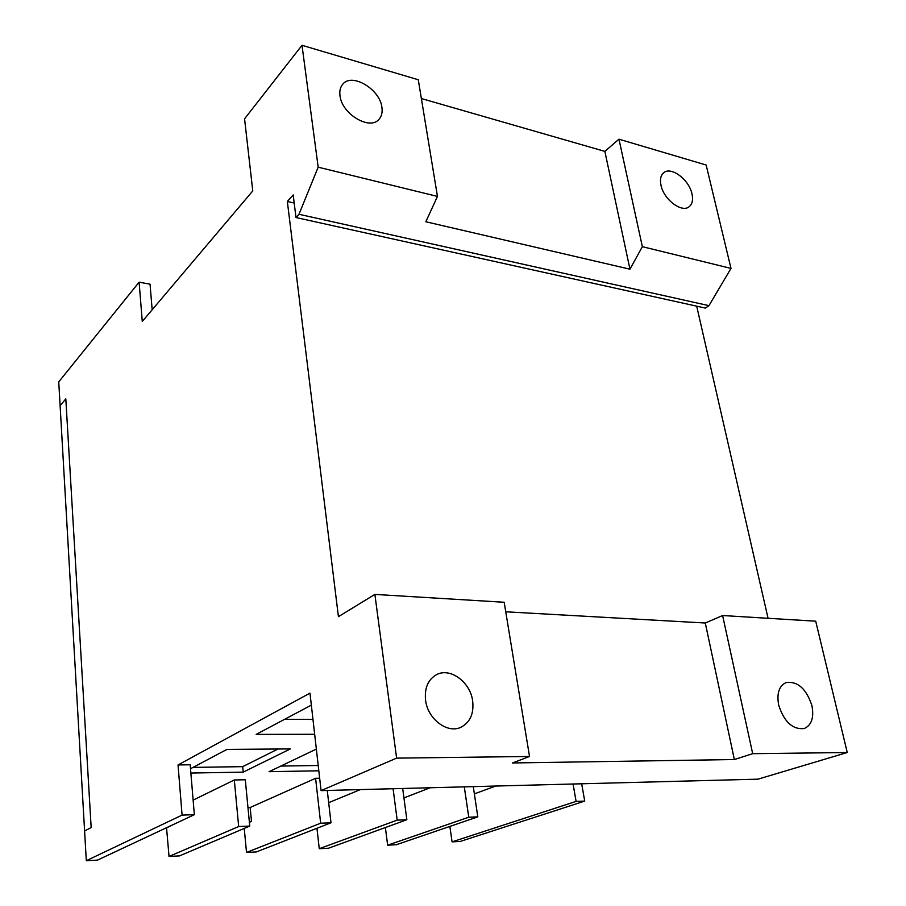 <?xml version="1.0" encoding="UTF-8"?>
<svg xmlns="http://www.w3.org/2000/svg" width="906" height="906" viewBox="0 0 906 906"><rect width="100%" height="100%" fill="white"/><g stroke="black" fill="none" stroke-linecap="round" stroke-linejoin="round"><path stroke-width="1.36" d="M278.017 749.002L242.706 766.646L193.001 767.405M318.21 765.491L280.837 766.068M396.307 844.732L477.813 816.861L468.776 817.223L387.643 845.173L396.307 844.732M387.643 845.173L385.378 827.529M328.459 848.231L406.851 819.737L397.19 820.123L319.252 848.696L328.459 848.231M319.252 848.696L316.964 828.277M256.319 851.946L330.996 822.795L320.667 823.214L246.523 852.444L256.319 851.946M246.523 852.444L244.235 828.424M179.49 855.898L249.75 826.079L238.674 826.532L169.037 856.442L179.49 855.898M169.037 856.442L166.534 827.722M691.991 193.907C693.26 199.796 692.331 204.054 689.217 206.67C681.924 213.227 663.724 199.547 660.984 185.254C659.806 179.535 660.689 175.379 663.656 172.797C670.995 166.013 689.149 179.671 691.991 193.907M339.988 95.685C339.376 91.03 340.26 87.259 342.615 84.383C351.641 72.242 379.999 89.105 381.913 107.384C382.604 112.299 381.664 116.228 379.07 119.207C370.09 130.872 341.743 114.065 339.988 95.685M629.953 269.195L604.868 151.393L618.968 139.196L642.354 246.67L629.953 269.195L425.831 221.755L437.462 196.421L418.278 79.751L302.004 45.3L244.563 118.822L252.774 190.917L142.276 321.46L139.105 282.185L58.743 381.902L60.113 405.684L65.81 398.844L91.166 827.552L84.598 830.983L86.308 860.7L182.083 815.106L178.04 764.947L309.977 693.124L321.075 790.621L396.613 758.129L529.523 756.476L504.178 602.264L374.88 594.404L396.613 758.129M421.369 98.539L604.868 151.393M173.952 824.245L166.829 827.71M247.972 807.574L250.158 807.506L251.506 821.38L249.388 822.286M152.174 309.761L150.034 284.167L139.105 282.185M190.509 768.73L226.908 749.409L290.362 748.911L243.238 772.127L242.706 766.646M243.238 772.127L190.872 773.045M318.821 770.802L269.105 771.674L316.341 749.081M573.079 784.007L576.091 801.391L452.071 841.855L449.863 826.419M495.82 786.034L474.37 793.86M477.813 816.861L473.283 786.623M468.776 817.223L464.28 786.861M403.94 797.903L430.191 787.756M406.851 819.737L402.683 788.48M397.19 820.123L393.079 788.73M328.674 802.682L360.362 789.59M330.996 822.795L327.27 790.462M320.667 823.214L315.594 778.299L319.659 778.22M250.158 807.506L315.594 778.299M249.75 826.079L245.299 779.76L234.314 779.987L238.674 826.532M193.137 800.111L234.314 779.987M86.308 860.7L97.474 860.122L194.348 814.675L190.181 764.777L178.04 764.947M314.654 734.29L256.171 734.392L311.336 705.14M312.966 719.443L284.62 719.307M576.091 801.391L584.721 801.097L460.248 841.436L452.071 841.855M581.675 783.781L584.721 801.097M642.354 246.67L730.995 268.414L708.956 305.662L298.98 214.28L318.176 167.168L437.462 196.421M618.968 139.196L706.159 165.028L730.995 268.414M302.004 45.3L318.176 167.168M708.956 305.662L705.366 308.085L296.002 217.542L298.98 214.28M294.19 203.035L287.338 201.472L293.182 194.926L296.002 217.542M182.083 815.106L194.348 814.675M696.703 306.171L768.062 618.288M374.88 594.404L338.425 616.669L287.338 201.472M811.912 705.593C814.166 717.541 811.606 725.185 804.234 728.537C792.671 729.76 784.154 721.957 778.684 705.128C776.589 693.441 779.058 685.91 786.102 682.569C797.71 681.04 806.306 688.719 811.912 705.593M847.257 752.512L815.717 621.188L722.614 615.525L752.682 753.69L847.257 752.512L758.016 779.16L321.075 790.621M752.682 753.69L734.358 759.534L705.287 623.011L722.614 615.525M505.741 611.788L705.287 623.011M734.358 759.534L512.468 762.965L529.523 756.476M472.649 700.916C474.053 713.656 470.123 722.444 460.86 727.292C447.36 733.905 427.689 718.979 425.571 700.27C424.37 688.05 428.04 679.511 436.59 674.642C450.203 667.235 470.293 682.025 472.649 700.916M65.81 398.844L60.113 405.684L84.598 830.983L91.166 827.552L65.81 398.844M249.309 821.47L251.506 821.38"/></g></svg>
